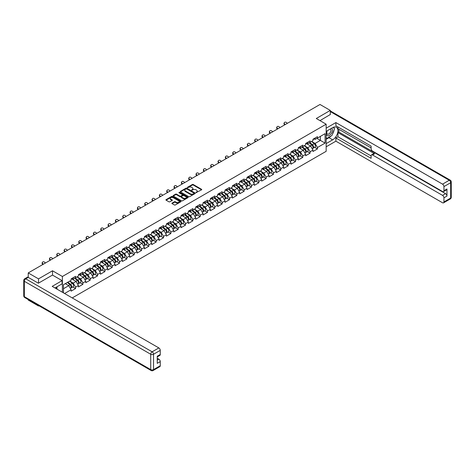 <?xml version="1.0" encoding="UTF-8"?>
<svg xmlns="http://www.w3.org/2000/svg" width="475" height="475" viewBox="0 0 475 475"><rect width="100%" height="100%" fill="white"/><g stroke="black" fill="none" stroke-linecap="round" stroke-linejoin="round"><path stroke-width="0.71" d="M196.003 192.66L201.548 189.834A0.653 0.374 0 0 0 201.548 189.299L193.248 184.508A0.653 0.374 0 0 0 192.328 184.508L187.423 187.334L187.423 187.708L188.706 187.34A2.09 1.205 0 0 1 191.657 187.34L192.345 187.738A2.09 1.205 0 0 1 192.957 188.593A2.09 1.205 0 0 1 192.345 189.442L191.716 190.184L192.993 189.816A2.09 1.205 0 0 1 195.943 189.816L196.638 190.22A2.09 1.205 0 0 1 197.25 191.069A2.09 1.205 0 0 1 196.638 191.924L196.003 192.66L196.003 192.286M172.081 203.092A0.653 0.374 0 0 0 172.081 203.621L174.408 204.968A0.653 0.374 0 0 0 175.328 204.968L180.773 201.828A0.653 0.374 0 0 0 180.773 201.293L172.473 196.502A0.653 0.374 0 0 0 171.546 196.502L166.107 199.643A0.653 0.374 0 0 0 166.107 200.177L168.922 201.798A0.653 0.374 0 0 0 169.842 201.798L172.17 200.456A0.653 0.374 0 0 0 172.17 199.922L170.774 199.114A1.746 1.009 0 0 1 170.264 198.402A1.746 1.009 0 0 1 171.344 197.475A1.746 1.009 0 0 1 173.244 197.695L178.707 200.848A1.746 1.009 0 0 1 179.217 201.56A1.746 1.009 0 0 1 178.143 202.493A1.746 1.009 0 0 1 176.243 202.273L175.328 201.744A0.653 0.374 0 0 0 174.408 201.744L172.081 203.092L172.081 203.621M52.523 270.786L38.522 278.873L28.233 272.929L320.002 104.476L330.291 110.42L316.291 118.501L326.159 124.201L62.391 276.486L52.523 270.786L52.523 275.102M188.753 196.686A0.653 0.374 0 0 0 189.673 196.686L195.112 193.545A0.653 0.374 0 0 0 195.112 193.01L186.812 188.219A0.653 0.374 0 0 0 185.891 188.219L180.453 191.36A0.653 0.374 0 0 0 180.453 191.894L188.753 196.686M179.039 192.761L179.502 192.82L179.502 192.28L187.946 197.155A0.653 0.374 0 0 1 187.946 197.683L182.501 200.83A0.653 0.374 0 0 1 181.581 200.83L173.28 196.033L175.607 194.703L175.607 194.156L173.28 195.504A0.653 0.374 0 0 0 173.28 196.033L173.28 195.504M175.607 194.703A0.653 0.374 0 0 1 176.528 194.703L176.528 194.156A0.653 0.374 0 0 0 175.607 194.156M176.528 194.156L179.894 196.104A0.653 0.374 0 0 0 180.821 196.104L182.364 195.207A0.653 0.374 0 0 0 182.364 194.679L178.861 192.654L179.502 192.28M62.391 292.244L62.391 276.486M72.236 297.926L326.159 151.323L326.159 124.201M72.782 286.959L75.573 288.568L75.573 287.161L73.221 283.088L69.742 281.081M75.573 288.568L71.108 291.145L71.108 289.738L64.576 293.508M63.472 292.867L63.472 284.703L71.108 280.298L71.108 278.884L75.573 276.308L75.573 277.721L78.434 276.064L78.434 274.651L82.899 272.074L82.899 273.487L85.767 271.831L85.767 270.423L90.226 267.847L90.226 269.254L93.094 267.603L93.094 266.19L97.559 263.613L97.559 265.026L100.427 263.37L100.427 261.957L104.886 259.38L104.886 260.793L107.754 259.136L107.754 257.729A2.191 1.265 60 0 1 107.754 257.8M108.959 257.391L109.867 257.919L112.219 256.559L112.219 255.152L107.754 257.729M112.219 256.559L115.081 254.909L115.081 253.496L119.546 250.919L119.546 252.332L122.413 250.675L122.413 249.262L126.878 246.685L126.878 248.098L129.74 246.442L129.74 245.035L134.205 242.458L134.205 243.865L137.073 242.208L137.073 240.801L141.538 238.224L141.538 239.632L144.4 237.981L144.4 236.568L148.865 233.991L148.865 235.404L151.733 233.748L151.733 232.334L156.192 229.757L156.192 231.171L159.06 229.514L159.06 228.107L163.525 225.53L163.525 226.937L166.393 225.287L166.393 223.873L170.852 221.297L170.852 222.71L173.719 221.053L173.719 219.64A2.191 1.265 60 0 1 173.719 219.717M174.925 219.308L175.833 219.83L178.184 218.476L178.184 217.063L173.719 219.64M178.184 218.476L181.046 216.82L181.046 215.412L185.511 212.836L185.511 214.243L188.379 212.592L188.379 211.179L192.844 208.602L192.844 210.015L195.706 208.359L195.706 206.946L200.171 204.369L200.171 205.782L203.039 204.125L203.039 202.718L207.498 200.141L207.498 201.548L210.366 199.892L210.366 198.485L214.831 195.908L214.831 197.315L217.698 195.664L217.698 194.251L222.158 191.674L222.158 193.088L225.025 191.431L225.025 190.024L229.49 187.447L229.49 188.854L232.358 187.197L232.358 185.79L236.817 183.213L236.817 184.621L239.685 182.97L239.685 181.557L244.15 178.98L244.15 180.393L247.012 178.737L247.012 177.323L251.477 174.747L251.477 176.16L254.345 174.503L254.345 173.096L258.81 170.519L258.81 171.926L261.672 170.276L261.672 168.862L266.137 166.286L266.137 167.699L269.004 166.042L269.004 164.629L273.463 162.052L273.463 163.465L276.331 161.809L276.331 160.402L280.796 157.825L280.796 159.232L283.664 157.581L283.664 156.168L288.123 153.591L288.123 154.998L290.991 153.348L290.991 151.935L295.456 149.358L295.456 150.771L298.318 149.114L298.318 147.707L302.783 145.13L302.783 146.537L305.651 144.881L305.651 143.474L310.116 140.897L310.116 142.304L312.978 140.653L312.978 139.24L317.442 136.663L317.442 138.077L325.078 133.665L325.078 143.106L317.442 147.517L315.091 143.444L311.618 141.437M314.658 147.315L317.442 148.924L317.442 147.517M317.442 148.924L312.978 151.501L312.978 150.094L310.116 151.745L307.764 147.678L304.285 145.671M307.325 151.549L310.116 153.158L310.116 151.745M310.116 153.158L305.651 155.735L305.651 154.322L302.783 155.978L300.438 151.911L296.958 149.904M299.998 155.776L302.783 157.391L302.783 155.978M302.783 157.391L298.318 159.968L298.318 158.555L295.456 160.212L293.105 156.138L289.631 154.132M292.665 160.01L295.456 161.619L295.456 160.212M295.456 161.619L290.991 164.196L290.991 162.788L288.123 164.439L285.778 160.372L282.298 158.365M285.338 164.243L288.123 165.852L288.123 164.439M288.123 165.852L283.664 168.429L283.664 167.016L280.796 168.672L278.445 164.605L274.972 162.598M278.006 168.477L280.796 170.086L280.796 168.672M280.796 170.086L276.331 172.662L276.331 171.249L273.463 172.906L271.118 168.833L267.639 166.826M270.679 172.704L273.463 174.313L273.463 172.906M273.463 174.313L269.004 176.89L269.004 175.483L266.137 177.133L263.785 173.066L260.312 171.059M263.352 176.938L266.137 178.547L266.137 177.133M266.137 178.547L261.672 181.123L261.672 179.71L258.81 181.367L256.458 177.3L252.979 175.293M256.019 181.171L258.81 182.78L258.81 181.367M258.81 182.78L254.345 185.357L254.345 183.944L251.477 185.6L249.126 181.533L245.652 179.52M248.692 185.398L251.477 187.007L251.477 185.6M251.477 187.007L247.012 189.584L247.012 188.177L244.15 189.834L241.799 185.761L238.319 183.754M241.359 189.632L244.15 191.241L244.15 189.834M244.15 191.241L239.685 193.818L239.685 192.411L236.817 194.061L234.472 189.994L230.993 187.987M234.033 193.865L236.817 195.474L236.817 194.061M236.817 195.474L232.358 198.051L232.358 196.638L229.49 198.295L227.139 194.227L223.666 192.221M226.7 198.093L229.49 199.708L229.49 198.295M229.49 199.708L225.025 202.285L225.025 200.872L222.158 202.528L219.812 198.455L216.333 196.448M219.373 202.326L222.158 203.935L222.158 202.528M222.158 203.935L217.698 206.512L217.698 205.105L214.831 206.756L212.479 202.688L209.006 200.682M212.04 206.56L214.831 208.169L214.831 206.756M214.831 208.169L210.366 210.746L210.366 209.333L207.498 210.989L205.152 206.922L201.673 204.915M204.713 210.793L207.498 212.402L207.498 210.989M207.498 212.402L203.039 214.979L203.039 213.566L200.171 215.223L197.82 211.149L194.346 209.143M197.386 215.021L200.171 216.63L200.171 215.223M200.171 216.63L195.706 219.207L195.706 217.799L192.844 219.45L190.493 215.383L187.013 213.376M190.053 219.254L192.844 220.863L192.844 219.45M192.844 220.863L188.379 223.44L188.379 222.027L185.511 223.683L183.166 219.616L179.687 217.609M182.727 223.487L185.511 225.097L185.511 223.683M185.511 225.097L181.046 227.673L181.046 226.26L178.184 227.917L175.833 223.85L172.354 221.837M175.394 227.715L178.184 229.324L178.184 227.917M178.184 229.324L173.719 231.901L173.719 230.494L170.852 232.15L168.506 228.077L165.027 226.07M168.067 231.948L170.852 233.558L170.852 232.15M170.852 233.558L166.393 236.134L166.393 234.727L163.525 236.378L161.173 232.311L157.7 230.304M160.734 236.182L163.525 237.791L163.525 236.378M163.525 237.791L159.06 240.368L159.06 238.955L156.192 240.611L153.847 236.544L150.367 234.537M153.407 240.409L156.192 242.024L156.192 240.611M156.192 242.024L151.733 244.601L151.733 243.188L148.865 244.845L146.514 240.772L143.04 238.765M146.074 244.643L148.865 246.252L148.865 244.845M148.865 246.252L144.4 248.829L144.4 247.422L141.538 249.072L139.187 245.005L135.708 242.998M138.748 248.876L141.538 250.485L141.538 249.072M141.538 250.485L137.073 253.062L137.073 251.649L134.205 253.306L131.854 249.238L128.381 247.232M131.421 253.11L134.205 254.719L134.205 253.306M134.205 254.719L129.74 257.296L129.74 255.882L126.878 257.539L124.527 253.466L121.048 251.459M124.088 257.337L126.878 258.946L126.878 257.539M126.878 258.946L122.413 261.523L122.413 260.116L119.546 261.767L117.2 257.699L113.721 255.692M116.761 261.571L119.546 263.18L119.546 261.767M119.546 263.18L115.081 265.757L115.081 264.343L112.219 266L109.867 261.933L106.394 259.926M109.428 265.804L112.219 267.413L112.219 266M112.219 267.413L107.754 269.99L107.754 268.577L104.886 270.233L102.541 266.166L99.061 264.153M102.101 270.032L104.886 271.641L104.886 270.233M104.886 271.641L100.427 274.217L100.427 272.81L97.559 274.467L95.208 270.394L91.734 268.387M94.768 274.265L97.559 275.874L97.559 274.467M97.559 275.874L93.094 278.451L93.094 277.044L90.226 278.694L87.881 274.627L84.402 272.62M87.442 278.498L90.226 280.108L90.226 278.694M90.226 280.108L85.767 282.684L85.767 281.271L82.899 282.928L80.548 278.861L77.075 276.854M80.115 282.726L82.899 284.335L82.899 282.928M82.899 284.335L78.434 286.918L78.434 285.505L75.573 287.161M72.313 278.552L73.221 279.074L75.573 277.721M73.221 283.088L76.089 281.438L71.701 278.902M78.434 285.505L76.089 281.438M79.64 274.318L80.548 274.841L82.899 273.487M80.548 278.861L83.416 277.204L79.028 274.675M85.767 281.271L83.416 277.204M86.972 270.085L87.881 270.613L90.226 269.254M87.881 274.627L90.743 272.971L86.361 270.441M93.094 277.044L90.743 272.971M94.299 265.858L95.208 266.38L97.559 265.026M95.208 270.394L98.076 268.743L93.688 266.208M100.427 272.81L98.076 268.743M101.632 261.624L102.541 262.147L104.886 260.793M102.541 266.166L105.403 264.51L101.021 261.974M107.754 268.577L105.403 264.51M109.867 261.933L112.735 260.276L108.347 257.747M115.081 264.343L112.735 260.276M116.292 253.163L117.2 253.686L119.546 252.332M117.2 257.699L120.062 256.043L115.68 253.513M122.413 260.116L120.062 256.043M123.619 248.93L124.527 249.452L126.878 248.098M124.527 253.466L127.395 251.815L123.007 249.28M129.74 255.882L127.395 251.815M130.946 244.696L131.854 245.225L134.205 243.865M131.854 249.238L134.722 247.582L130.34 245.053M137.073 251.649L134.722 247.582M138.278 240.469L139.187 240.991L141.538 239.632M139.187 245.005L142.055 243.348L137.667 240.819M144.4 247.422L142.055 243.348M145.605 236.235L146.514 236.758L148.865 235.404M146.514 240.772L149.382 239.121L144.994 236.586M151.733 243.188L149.382 239.121M152.938 232.002L153.847 232.524L156.192 231.171M153.847 236.544L156.708 234.888L152.327 232.358M159.06 238.955L156.708 234.888M160.265 227.768L161.173 228.297L163.525 226.937M161.173 232.311L164.041 230.654L159.653 228.125M166.393 234.727L164.041 230.654M167.598 223.541L168.506 224.063L170.852 222.71M168.506 228.077L171.368 226.427L166.986 223.891M173.719 230.494L171.368 226.427M175.833 223.85L178.701 222.193L174.313 219.658M181.046 226.26L178.701 222.193M182.257 215.074L183.166 215.602L185.511 214.243M183.166 219.616L186.028 217.96L181.646 215.43M188.379 222.027L186.028 217.96M189.584 210.847L190.493 211.369L192.844 210.015M190.493 215.383L193.361 213.726L188.973 211.197M195.706 217.799L193.361 213.726M196.911 206.613L197.82 207.136L200.171 205.782M197.82 211.149L200.688 209.499L196.306 206.963M203.039 213.566L200.688 209.499M204.244 202.38L205.152 202.908L207.498 201.548M205.152 206.922L208.02 205.265L203.632 202.736M210.366 209.333L208.02 205.265M211.571 198.152L212.479 198.675L214.831 197.315M212.479 202.688L215.347 201.032L210.959 198.502M217.698 205.105L215.347 201.032M218.904 193.919L219.812 194.441L222.158 193.088M219.812 198.455L222.674 196.804L218.292 194.269M225.025 200.872L222.674 196.804M226.231 189.685L227.139 190.214L229.49 188.854M227.139 194.227L230.007 192.571L225.619 190.042M232.358 196.638L230.007 192.571M233.563 185.452L234.472 185.98L236.817 184.621M234.472 189.994L237.334 188.338L232.952 185.808M239.685 192.411L237.334 188.338M240.89 181.224L241.799 181.747L244.15 180.393M241.799 185.761L244.667 184.11L240.279 181.575M247.012 188.177L244.667 184.11M248.223 176.991L249.126 177.513L251.477 176.16M249.126 181.533L251.993 179.877L247.612 177.341M254.345 183.944L251.993 179.877M255.55 172.757L256.458 173.286L258.81 171.926M256.458 177.3L259.326 175.643L254.938 173.114M261.672 179.71L259.326 175.643M262.877 168.53L263.785 169.053L266.137 167.699M263.785 173.066L266.653 171.41L262.271 168.88M269.004 175.483L266.653 171.41M270.21 164.297L271.118 164.819L273.463 163.465M271.118 168.833L273.986 167.182L269.598 164.647M276.331 171.249L273.986 167.182M277.537 160.063L278.445 160.592L280.796 159.232M278.445 164.605L281.313 162.949L276.925 160.419M283.664 167.016L281.313 162.949M284.869 155.836L285.778 156.358L288.123 154.998M285.778 160.372L288.64 158.715L284.258 156.186M290.991 162.788L288.64 158.715M292.196 151.602L293.105 152.125L295.456 150.771M293.105 156.138L295.973 154.488L291.585 151.952M298.318 158.555L295.973 154.488M299.529 147.369L300.438 147.897L302.783 146.537M300.438 151.911L303.299 150.254L298.918 147.725M305.651 154.322L303.299 150.254M306.856 143.141L307.764 143.664L310.116 142.304M307.764 147.678L310.632 146.021L306.244 143.492M312.978 150.094L310.632 146.021M314.183 138.908L315.091 139.43L317.442 138.077M315.091 143.444L320.382 140.392L320.382 136.378L325.078 133.665M316.902 138.385L325.078 143.106M330.291 114.677L330.291 110.42M38.522 305.508L38.522 306.001L28.233 300.058L28.233 299.565M38.522 278.873L38.522 283.13M28.233 272.929L28.233 277.353M38.522 306.001L38.95 305.752M63.472 288.717L68.756 285.665L65.283 283.658M71.108 289.738L68.756 285.665M196.187 192.725L196.638 192.464A2.09 1.205 0 0 0 197.25 191.609L197.25 191.069M192.957 188.593L192.957 189.133A2.09 1.205 0 0 1 192.345 189.988L191.894 190.249M201.548 189.299L201.548 189.834L193.248 185.048A0.653 0.374 0 0 0 192.328 185.048L187.607 187.773M195.106 193.551L186.812 188.765A0.653 0.374 0 0 0 185.891 188.765L180.458 191.9M193.96 193.467L193.96 193.093L186.675 188.884L185.363 189.27A2.09 1.205 0 0 0 184.751 190.125A2.09 1.205 0 0 0 185.363 190.974L190.344 193.853A2.09 1.205 0 0 0 193.295 193.853L193.96 193.467L193.96 194.008L193.96 193.634M184.751 190.125L184.751 190.665A2.09 1.205 0 0 0 185.363 191.52L185.363 190.974M193.96 194.008L193.295 194.394A2.09 1.205 0 0 1 190.344 194.394L185.363 191.52M176.528 194.703L179.894 196.644A0.653 0.374 0 0 0 180.821 196.644L182.364 195.753A0.653 0.374 0 0 0 182.554 195.486L182.554 194.946M179.502 192.82L187.934 197.689M183.392 198.117A1.746 1.009 0 0 0 185.292 198.336A1.746 1.009 0 0 0 186.366 197.404A1.746 1.009 0 0 0 185.856 196.692L183.932 195.581A0.653 0.374 0 0 0 183.012 195.581L181.462 196.472A0.653 0.374 0 0 0 181.462 197.006L183.392 198.117L183.392 198.663A1.746 1.009 0 0 0 185.292 198.877A1.746 1.009 0 0 0 186.366 197.95L186.366 197.404M181.272 196.739L181.272 197.285A0.653 0.374 0 0 0 181.462 197.547L181.462 197.006M183.392 198.663L181.462 197.547M179.217 201.56L179.217 202.101A1.746 1.009 0 0 1 178.143 203.033A1.746 1.009 0 0 1 176.243 202.813L175.328 202.291A0.653 0.374 0 0 0 174.408 202.291L172.087 203.627M170.264 198.402L170.264 198.948A1.746 1.009 0 0 0 170.774 199.66L170.774 199.114M172.17 199.922L172.17 200.456L170.774 199.66M180.761 201.833L172.473 197.042A0.653 0.374 0 0 0 171.546 197.042L166.113 200.183L166.107 199.643M312.419 145.481L312.093 145.291M312.841 148.277A2.191 1.265 -120 0 0 313.162 148.182A2.191 1.265 -120 0 0 313.553 146.644A2.191 1.265 -120 0 0 312.413 144.738L309.765 142.506M313.162 148.182L314.967 147.137A2.191 1.265 -120 0 0 315.364 145.605A2.191 1.265 -120 0 0 314.218 143.693L311.576 141.461M309.261 142.803L312.277 145.344A1.33 0.766 60 0 1 312.989 146.983M312.194 148.734L312.598 148.503A2.191 1.265 -120 0 0 312.989 146.971A2.191 1.265 -120 0 0 311.849 145.065L309.201 142.833M308.441 144.756L306.654 143.254M284.703 124.86L284.341 124.456A1.496 1.146 -152.4 0 1 284.074 123.15L284.329 122.663A1.496 1.146 27.6 0 0 284.596 123.963L285.16 124.593M287.274 123.375L286.71 122.746A1.496 1.146 27.6 0 0 284.329 122.663M313.565 138.902A2.191 1.265 60 0 1 313.162 139.502A2.191 1.265 60 0 1 312.978 139.573M315.376 137.857A2.191 1.265 60 0 1 314.967 138.457L313.162 139.502M327.133 130.827A4.317 2.494 120 0 0 327.026 135.464A4.317 2.494 120 0 0 330.927 134.051A4.317 2.494 120 0 0 331.669 128.208M327.376 130.684A2.957 1.71 120 0 0 327.364 134.116A2.957 1.71 120 0 0 329.887 133.042A2.957 1.71 120 0 0 330.321 128.992A2.957 1.71 120 0 0 330.315 128.992M333.319 127.306L334.471 128.951L331.936 135.482L326.865 138.415L326.159 137.412M326.159 138.005L326.865 138.415M56.086 287.31L57.172 289.233M326.159 131.391L332.642 127.644A7.475 4.317 120 0 1 336.377 127.276A7.475 4.317 120 0 1 337.523 133.267A7.475 4.317 120 0 1 332.642 139.852L326.159 143.593M326.159 146.799L335.884 141.182L335.884 137.982L371.123 158.323L371.123 155.776A1.995 1.152 -120 0 1 371.533 154.862A1.995 1.152 -120 0 1 372.531 154.963L442.54 195.379L445.544 193.64A1.995 1.152 60 0 1 446.957 196.086L446.957 188.979A1.995 1.152 60 0 1 446.542 189.887L443.537 191.627A1.995 1.152 -120 0 0 443.947 190.713L443.947 186.592A1.995 1.152 -120 0 0 442.54 184.146L449.255 180.268L330.291 111.583M338.889 129.301L338.889 132.068L337.951 132.608L337.951 136.788L335.884 137.982M337.951 126.968L337.951 128.755L371.123 147.909M443.537 191.627A1.995 1.152 -120 0 1 442.54 191.526L372.531 151.109A1.995 1.152 -120 0 1 371.123 148.669L371.123 146.116L335.884 125.774L335.884 122.574L442.54 184.146M326.159 128.185L335.884 122.574M335.884 141.182L442.54 202.76A1.995 1.152 -120 0 0 443.537 202.855A1.995 1.152 -120 0 0 443.947 201.94L443.947 197.82A1.995 1.152 -120 0 0 442.54 195.379M330.291 114.517L319.978 120.632M337.951 132.608L374.597 153.769L372.531 154.963M338.889 132.068L445.544 193.64M337.951 136.788L371.123 155.937M371.533 154.862L373.605 153.668A1.995 1.152 60 0 1 374.597 153.769M326.159 139.312L328.932 137.708A7.475 4.317 120 0 0 331.004 136.022M332.488 134.069A7.475 4.317 120 0 0 334.097 129.918M334.216 128.583A7.475 4.317 120 0 0 334.032 127.057M326.159 138.439L326.533 138.225M28.28 277.382L25.745 278.843A1.995 1.152 -120 0 0 24.747 278.748L27.283 277.281A1.995 1.152 60 0 1 28.28 277.382L38.38 283.213L52.476 275.072L62.106 280.636L62.106 283.836L55.438 287.69A7.475 4.317 120 0 0 54.987 287.969M62.106 280.636L52.197 286.36L158.846 347.932A1.995 1.152 60 0 1 160.259 350.378L160.259 354.498A1.995 1.152 60 0 1 159.843 355.413L157.249 356.909M56.988 288.592L56.988 286.793M157.249 360.086L158.846 359.165A1.995 1.152 60 0 1 160.259 361.606L160.259 365.732A1.995 1.152 60 0 1 159.843 366.641L153.128 370.524A1.995 1.152 -120 0 0 153.538 369.609L160.259 365.732M160.259 354.498L157.249 356.232L157.249 363.339L160.259 361.606M158.846 359.165L157.249 358.245M305.093 149.714L304.76 149.524M305.514 152.511A2.191 1.265 -120 0 0 305.829 152.41A2.191 1.265 -120 0 0 306.227 150.878A2.191 1.265 -120 0 0 305.081 148.966L302.438 146.739M305.829 152.41L307.64 151.365A2.191 1.265 -120 0 0 308.032 149.833A2.191 1.265 -120 0 0 306.892 147.927L304.249 145.694M301.928 147.03L304.944 149.577A1.33 0.766 60 0 1 305.662 151.216M304.867 152.968L305.265 152.736A2.191 1.265 -120 0 0 305.662 151.204A2.191 1.265 -120 0 0 304.517 149.292L301.874 147.066M301.114 148.99L299.327 147.488M297.76 153.947L297.433 153.757M298.181 156.744A2.191 1.265 -120 0 0 298.502 156.643A2.191 1.265 -120 0 0 298.894 155.111A2.191 1.265 -120 0 0 297.754 153.199L295.112 150.967M298.502 156.643L300.307 155.598A2.191 1.265 -120 0 0 300.705 154.066A2.191 1.265 -120 0 0 299.565 152.154L296.917 149.928M294.601 151.264L297.617 153.811A1.33 0.766 60 0 1 298.336 155.444M297.54 157.201L297.938 156.97A2.191 1.265 -120 0 0 298.33 155.438A2.191 1.265 -120 0 0 297.19 153.526L294.548 151.293M293.782 153.223L292 151.715M290.433 158.175L290.106 157.991M290.854 160.972A2.191 1.265 -120 0 0 291.169 160.877A2.191 1.265 -120 0 0 291.567 159.345A2.191 1.265 -120 0 0 290.421 157.433L287.779 155.2M291.169 160.877L292.98 159.832A2.191 1.265 -120 0 0 293.372 158.3A2.191 1.265 -120 0 0 292.232 156.388L289.59 154.155M287.268 155.497L290.284 158.038A1.33 0.766 60 0 1 291.003 159.677M290.207 161.429L290.605 161.197A2.191 1.265 -120 0 0 291.003 159.665A2.191 1.265 -120 0 0 289.857 157.759L287.215 155.527M286.455 157.457L284.668 155.948M283.1 162.408L282.773 162.218M283.522 165.205A2.191 1.265 -120 0 0 283.842 165.104A2.191 1.265 -120 0 0 284.234 163.572A2.191 1.265 -120 0 0 283.094 161.666L280.452 159.434M283.842 165.104L285.653 164.059A2.191 1.265 -120 0 0 286.045 162.527A2.191 1.265 -120 0 0 284.905 160.621L282.257 158.389M279.941 159.725L282.957 162.272A1.33 0.766 60 0 1 283.676 163.911M282.88 165.662L283.278 165.431A2.191 1.265 -120 0 0 283.67 163.899A2.191 1.265 -120 0 0 282.53 161.987L279.888 159.76M279.122 161.684L277.341 160.182M275.773 166.642L275.447 166.452M276.195 169.438A2.191 1.265 -120 0 0 276.515 169.338A2.191 1.265 -120 0 0 276.907 167.806A2.191 1.265 -120 0 0 275.767 165.894L273.119 163.667M276.515 169.338L278.32 168.292A2.191 1.265 -120 0 0 278.718 166.761A2.191 1.265 -120 0 0 277.572 164.849L274.93 162.622M272.608 163.958L275.625 166.505A1.33 0.766 60 0 1 276.343 168.138M275.548 169.896L275.951 169.664A2.191 1.265 -120 0 0 276.343 168.132A2.191 1.265 -120 0 0 275.203 166.22L272.555 163.988M271.795 165.917L270.008 164.409M277.37 129.093L277.008 128.689A1.496 1.146 -152.4 0 1 276.741 127.383L276.996 126.89A1.496 1.146 27.6 0 0 277.263 128.197L277.833 128.826M279.947 127.609L279.383 126.973A1.496 1.146 27.6 0 0 276.996 126.89M306.238 143.135A2.191 1.265 60 0 1 305.829 143.729A2.191 1.265 60 0 1 305.651 143.806M308.049 142.09A2.191 1.265 60 0 1 307.64 142.684L305.829 143.729M270.043 133.327L269.681 132.917A1.496 1.146 -152.4 0 1 269.414 131.617L269.669 131.124A1.496 1.146 27.6 0 0 269.937 132.43L270.501 133.059M272.62 131.836L272.05 131.207A1.496 1.146 27.6 0 0 269.669 131.124M298.912 147.363A2.191 1.265 60 0 1 298.502 147.963A2.191 1.265 60 0 1 298.318 148.034M300.717 146.318A2.191 1.265 60 0 1 300.307 146.917L298.502 147.963M262.717 137.554L262.348 137.15A1.496 1.146 -152.4 0 1 262.081 135.85L262.342 135.357A1.496 1.146 27.6 0 0 262.61 136.657L263.174 137.287M265.288 136.07L264.723 135.44A1.496 1.146 27.6 0 0 262.342 135.357M291.579 151.596A2.191 1.265 60 0 1 291.169 152.196A2.191 1.265 60 0 1 290.991 152.267M293.39 150.551A2.191 1.265 60 0 1 292.98 151.151L291.169 152.196M255.384 141.787L255.022 141.384A1.496 1.146 -152.4 0 1 254.754 140.077L255.01 139.585A1.496 1.146 27.6 0 0 255.277 140.891L255.847 141.52M257.961 140.303L257.391 139.668A1.496 1.146 27.6 0 0 255.01 139.585M284.252 155.83A2.191 1.265 60 0 1 283.842 156.423A2.191 1.265 60 0 1 283.664 156.501M286.057 154.785A2.191 1.265 60 0 1 285.653 155.378L283.842 156.423M248.057 146.021L247.689 145.611A1.496 1.146 -152.4 0 1 247.422 144.311L247.683 143.818A1.496 1.146 27.6 0 0 247.95 145.124L248.514 145.754M250.628 144.531L250.064 143.901A1.496 1.146 27.6 0 0 247.683 143.818M276.919 160.057A2.191 1.265 60 0 1 276.515 160.657A2.191 1.265 60 0 1 276.331 160.734M278.73 159.018A2.191 1.265 60 0 1 278.32 159.612L276.515 160.657M268.446 170.875L268.114 170.685M268.862 173.666A2.191 1.265 -120 0 0 269.183 173.571A2.191 1.265 -120 0 0 269.574 172.039A2.191 1.265 -120 0 0 268.434 170.127L265.792 167.895M269.183 173.571L270.993 172.526A2.191 1.265 -120 0 0 271.385 170.994A2.191 1.265 -120 0 0 270.245 169.082L267.597 166.85M265.282 168.192L268.298 170.733A1.33 0.766 60 0 1 269.016 172.372M268.221 174.123L268.618 173.898A2.191 1.265 -120 0 0 269.01 172.366A2.191 1.265 -120 0 0 267.87 170.454L265.228 168.221M264.462 170.151L262.681 168.643M240.724 150.248L240.362 149.845A1.496 1.146 -152.4 0 1 240.095 148.544L240.35 148.052A1.496 1.146 27.6 0 0 240.617 149.352L241.187 149.987M243.301 148.764L242.731 148.135A1.496 1.146 27.6 0 0 240.35 148.052M269.592 164.291A2.191 1.265 60 0 1 269.183 164.89A2.191 1.265 60 0 1 269.004 164.962M271.397 163.246A2.191 1.265 60 0 1 270.993 163.845L269.183 164.89M261.113 175.103L260.787 174.913M261.535 177.899A2.191 1.265 -120 0 0 261.856 177.798A2.191 1.265 -120 0 0 262.248 176.267A2.191 1.265 -120 0 0 261.108 174.361L258.459 172.128M261.856 177.798L263.661 176.759A2.191 1.265 -120 0 0 264.058 175.222A2.191 1.265 -120 0 0 262.913 173.316L260.27 171.083M257.955 172.419L260.971 174.966A1.33 0.766 60 0 1 261.683 176.605M260.888 178.357L261.292 178.125A2.191 1.265 -120 0 0 261.683 176.593A2.191 1.265 -120 0 0 260.543 174.681L257.895 172.455M257.135 174.378L255.348 172.876M233.397 154.482L233.035 154.078A1.496 1.146 -152.4 0 1 232.762 152.772L233.023 152.285A1.496 1.146 27.6 0 0 233.29 153.585L233.854 154.215M235.968 152.998L235.404 152.368A1.496 1.146 27.6 0 0 233.023 152.285M262.259 168.524A2.191 1.265 60 0 1 261.856 169.118A2.191 1.265 60 0 1 261.672 169.195M264.07 167.479A2.191 1.265 60 0 1 263.661 168.079L261.856 169.118M253.787 179.336L253.454 179.146M254.202 182.133A2.191 1.265 -120 0 0 254.523 182.032A2.191 1.265 -120 0 0 254.921 180.5A2.191 1.265 -120 0 0 253.775 178.588L251.132 176.362M254.523 182.032L256.334 180.987A2.191 1.265 -120 0 0 256.726 179.455A2.191 1.265 -120 0 0 255.586 177.543L252.943 175.317M250.622 176.652L253.638 179.2A1.33 0.766 60 0 1 254.357 180.838M253.561 182.59L253.959 182.358A2.191 1.265 -120 0 0 254.357 180.827A2.191 1.265 -120 0 0 253.211 178.915L250.568 176.682M249.803 178.612L248.021 177.104M226.064 158.715L225.702 158.312A1.496 1.146 -152.4 0 1 225.435 157.005L225.69 156.513A1.496 1.146 27.6 0 0 225.958 157.819L226.527 158.448M228.641 157.225L228.071 156.596A1.496 1.146 27.6 0 0 225.69 156.513M254.933 172.757A2.191 1.265 60 0 1 254.523 173.351A2.191 1.265 60 0 1 254.345 173.428M256.743 171.713A2.191 1.265 60 0 1 256.334 172.306L254.523 173.351M246.454 183.57L246.127 183.38M246.875 186.36A2.191 1.265 -120 0 0 247.196 186.265A2.191 1.265 -120 0 0 247.588 184.733A2.191 1.265 -120 0 0 246.448 182.822L243.8 180.589M247.196 186.265L249.001 185.22A2.191 1.265 -120 0 0 249.399 183.688A2.191 1.265 -120 0 0 248.253 181.777L245.611 179.544M243.295 180.886L246.311 183.427A1.33 0.766 60 0 1 247.024 185.066M246.234 186.817L246.632 186.592A2.191 1.265 -120 0 0 247.024 185.06A2.191 1.265 -120 0 0 245.884 183.148L243.236 180.916M242.476 182.845L240.694 181.337M218.737 162.943L218.375 162.539A1.496 1.146 -152.4 0 1 218.108 161.239L218.363 160.746A1.496 1.146 27.6 0 0 218.631 162.052L219.195 162.682M221.308 161.458L220.744 160.829A1.496 1.146 27.6 0 0 218.363 160.746M247.6 176.985A2.191 1.265 60 0 1 247.196 177.585A2.191 1.265 60 0 1 247.012 177.656M249.411 175.94A2.191 1.265 60 0 1 249.001 176.54L247.196 177.585M239.127 187.797L238.794 187.607M239.548 190.594A2.191 1.265 -120 0 0 239.863 190.499A2.191 1.265 -120 0 0 240.261 188.961A2.191 1.265 -120 0 0 239.115 187.055L236.473 184.822M239.863 190.499L241.674 189.454A2.191 1.265 -120 0 0 242.066 187.922A2.191 1.265 -120 0 0 240.926 186.01L238.284 183.777M235.962 185.119L238.978 187.661A1.33 0.766 60 0 1 239.697 189.299M238.901 191.051L239.299 190.819A2.191 1.265 -120 0 0 239.697 189.287A2.191 1.265 -120 0 0 238.551 187.382L235.909 185.149M235.149 187.073L233.362 185.571M211.405 167.176L211.042 166.773A1.496 1.146 -152.4 0 1 210.775 165.466L211.031 164.979A1.496 1.146 27.6 0 0 211.304 166.28L211.868 166.909M213.982 165.692L213.417 165.062A1.496 1.146 27.6 0 0 211.031 164.979M240.273 181.218A2.191 1.265 60 0 1 239.863 181.818A2.191 1.265 60 0 1 239.685 181.889M242.084 180.173A2.191 1.265 60 0 1 241.674 180.773L239.863 181.818M231.794 192.031L231.467 191.841M232.216 194.827A2.191 1.265 -120 0 0 232.536 194.726A2.191 1.265 -120 0 0 232.928 193.194A2.191 1.265 -120 0 0 231.788 191.283L229.146 189.056M232.536 194.726L234.347 193.681A2.191 1.265 -120 0 0 234.739 192.149A2.191 1.265 -120 0 0 233.599 190.243L230.951 188.011M228.635 189.347L231.652 191.894A1.33 0.766 60 0 1 232.37 193.533M231.574 195.284L231.972 195.053A2.191 1.265 -120 0 0 232.364 193.521A2.191 1.265 -120 0 0 231.224 191.609L228.582 189.382M227.816 191.306L226.035 189.804M204.078 171.41L203.716 171.006A1.496 1.146 -152.4 0 1 203.448 169.7L203.704 169.207A1.496 1.146 27.6 0 0 203.971 170.513L204.535 171.143M206.655 169.919L206.085 169.29A1.496 1.146 27.6 0 0 203.704 169.207M232.946 185.452A2.191 1.265 60 0 1 232.536 186.046A2.191 1.265 60 0 1 232.358 186.123M234.751 184.407A2.191 1.265 60 0 1 234.347 185.001L232.536 186.046M224.467 196.264L224.141 196.074M224.889 199.061A2.191 1.265 -120 0 0 225.203 198.96A2.191 1.265 -120 0 0 225.601 197.428A2.191 1.265 -120 0 0 224.455 195.516L221.813 193.283M225.203 198.96L227.014 197.915A2.191 1.265 -120 0 0 227.406 196.383A2.191 1.265 -120 0 0 226.266 194.471L223.624 192.244M221.303 193.58L224.319 196.127A1.33 0.766 60 0 1 225.037 197.76M224.242 199.518L224.639 199.286A2.191 1.265 -120 0 0 225.037 197.754A2.191 1.265 -120 0 0 223.897 195.842L221.249 193.61M220.489 195.54L218.702 194.032M196.751 175.637L196.383 175.233A1.496 1.146 -152.4 0 1 196.116 173.933L196.377 173.44A1.496 1.146 27.6 0 0 196.644 174.747L197.208 175.376M199.322 174.153L198.758 173.523A1.496 1.146 27.6 0 0 196.377 173.44M225.613 189.679A2.191 1.265 60 0 1 225.203 190.279A2.191 1.265 60 0 1 225.025 190.35M227.424 188.634A2.191 1.265 60 0 1 227.014 189.234L225.203 190.279M217.134 200.492L216.808 200.308M217.556 203.288A2.191 1.265 -120 0 0 217.877 203.193A2.191 1.265 -120 0 0 218.268 201.661A2.191 1.265 -120 0 0 217.128 199.749L214.486 197.517M217.877 203.193L219.688 202.148A2.191 1.265 -120 0 0 220.079 200.616A2.191 1.265 -120 0 0 218.939 198.704L216.291 196.472M213.976 197.814L216.992 200.355A1.33 0.766 60 0 1 217.71 201.994M216.915 203.745L217.312 203.514A2.191 1.265 -120 0 0 217.704 201.982A2.191 1.265 -120 0 0 216.564 200.076L213.922 197.843M213.156 199.773L211.375 198.265M189.418 179.871L189.056 179.467A1.496 1.146 -152.4 0 1 188.789 178.167L189.044 177.674A1.496 1.146 27.6 0 0 189.311 178.974L189.881 179.603M191.995 178.386L191.425 177.757A1.496 1.146 27.6 0 0 189.044 177.674M218.286 193.913A2.191 1.265 60 0 1 217.877 194.513A2.191 1.265 60 0 1 217.698 194.584M220.091 192.868A2.191 1.265 60 0 1 219.688 193.467L217.877 194.513M209.808 204.725L209.481 204.535M210.229 207.522A2.191 1.265 -120 0 0 210.55 207.421A2.191 1.265 -120 0 0 210.942 205.889A2.191 1.265 -120 0 0 209.802 203.983L207.153 201.75M210.55 207.421L212.355 206.376A2.191 1.265 -120 0 0 212.752 204.844A2.191 1.265 -120 0 0 211.607 202.938L208.964 200.705M206.643 202.041L209.659 204.588A1.33 0.766 60 0 1 210.377 206.227M209.582 207.979L209.986 207.747A2.191 1.265 -120 0 0 210.377 206.215A2.191 1.265 -120 0 0 209.237 204.303L206.589 202.077M205.829 204.001L204.042 202.498M182.091 184.104L181.723 183.7A1.496 1.146 -152.4 0 1 181.456 182.394L181.717 181.901A1.496 1.146 27.6 0 0 181.984 183.208L182.548 183.837M184.662 182.62L184.098 181.984A1.496 1.146 27.6 0 0 181.717 181.901M210.953 198.146A2.191 1.265 60 0 1 210.55 198.74A2.191 1.265 60 0 1 210.366 198.817M212.764 197.101A2.191 1.265 60 0 1 212.355 197.695L210.55 198.74M202.481 208.958L202.148 208.768M202.896 211.755A2.191 1.265 -120 0 0 203.217 211.654A2.191 1.265 -120 0 0 203.609 210.122A2.191 1.265 -120 0 0 202.469 208.21L199.827 205.984M203.217 211.654L205.028 210.609A2.191 1.265 -120 0 0 205.42 209.077A2.191 1.265 -120 0 0 204.28 207.165L201.632 204.939M199.316 206.275L202.332 208.822A1.33 0.766 60 0 1 203.051 210.455M202.255 212.212L202.653 211.981A2.191 1.265 -120 0 0 203.045 210.449A2.191 1.265 -120 0 0 201.905 208.537L199.263 206.304M198.497 208.234L196.715 206.726M174.758 188.338L174.396 187.928A1.496 1.146 -152.4 0 1 174.129 186.627L174.384 186.135A1.496 1.146 27.6 0 0 174.652 187.441L175.222 188.07M177.335 186.847L176.765 186.218A1.496 1.146 27.6 0 0 174.384 186.135M203.627 202.374A2.191 1.265 60 0 1 203.217 202.973A2.191 1.265 60 0 1 203.039 203.051M205.432 201.335A2.191 1.265 60 0 1 205.028 201.928L203.217 202.973M195.148 213.192L194.821 213.002M195.569 215.982A2.191 1.265 -120 0 0 195.89 215.888A2.191 1.265 -120 0 0 196.282 214.356A2.191 1.265 -120 0 0 195.142 212.444L192.494 210.211M195.89 215.888L197.695 214.842A2.191 1.265 -120 0 0 198.093 213.311A2.191 1.265 -120 0 0 196.947 211.399L194.305 209.166M191.989 210.508L195.005 213.049A1.33 0.766 60 0 1 195.718 214.688M194.922 216.44L195.326 216.214A2.191 1.265 -120 0 0 195.718 214.676A2.191 1.265 -120 0 0 194.578 212.77L191.93 210.538M191.17 212.467L189.382 210.959M167.432 192.565L167.069 192.161A1.496 1.146 -152.4 0 1 166.802 190.861L167.058 190.368A1.496 1.146 27.6 0 0 167.325 191.668L167.889 192.304M170.002 191.081L169.438 190.451A1.496 1.146 27.6 0 0 167.058 190.368M196.294 206.607A2.191 1.265 60 0 1 195.89 207.207A2.191 1.265 60 0 1 195.706 207.278M198.105 205.562A2.191 1.265 60 0 1 197.695 206.162L195.89 207.207M187.821 217.419L187.488 217.229M188.243 220.216A2.191 1.265 -120 0 0 188.557 220.115A2.191 1.265 -120 0 0 188.955 218.583A2.191 1.265 -120 0 0 187.809 216.677L185.167 214.445M188.557 220.115L190.368 219.076A2.191 1.265 -120 0 0 190.76 217.538A2.191 1.265 -120 0 0 189.62 215.632L186.978 213.4M184.656 214.736L187.672 217.283A1.33 0.766 60 0 1 188.391 218.922M187.595 220.673L187.993 220.442A2.191 1.265 -120 0 0 188.391 218.91A2.191 1.265 -120 0 0 187.245 216.998L184.603 214.771M183.843 216.695L182.056 215.193M160.099 196.798L159.737 196.395A1.496 1.146 -152.4 0 1 159.469 195.088L159.725 194.602A1.496 1.146 27.6 0 0 159.992 195.902L160.562 196.531M162.676 195.314L162.112 194.685A1.496 1.146 27.6 0 0 159.725 194.602M188.967 210.841A2.191 1.265 60 0 1 188.557 211.434A2.191 1.265 60 0 1 188.379 211.512M190.778 209.796A2.191 1.265 60 0 1 190.368 210.395L188.557 211.434M180.488 221.653L180.162 221.463M180.91 224.449A2.191 1.265 -120 0 0 181.23 224.348A2.191 1.265 -120 0 0 181.622 222.817A2.191 1.265 -120 0 0 180.482 220.905L177.834 218.678M181.23 224.348L183.035 223.303A2.191 1.265 -120 0 0 183.433 221.772A2.191 1.265 -120 0 0 182.287 219.86L179.645 217.633M177.329 218.969L180.346 221.516A1.33 0.766 60 0 1 181.064 223.155M180.268 224.907L180.666 224.675A2.191 1.265 -120 0 0 181.058 223.143A2.191 1.265 -120 0 0 179.918 221.231L177.27 218.999M176.51 220.928L174.729 219.42M152.772 201.032L152.41 200.628A1.496 1.146 -152.4 0 1 152.143 199.322L152.398 198.829A1.496 1.146 27.6 0 0 152.665 200.135L153.229 200.765M155.343 199.542L154.779 198.912A1.496 1.146 27.6 0 0 152.398 198.829M181.64 215.074A2.191 1.265 60 0 1 181.23 215.668A2.191 1.265 60 0 1 181.046 215.745M183.445 214.029A2.191 1.265 60 0 1 183.035 214.623L181.23 215.668M173.161 225.886L172.829 225.696M173.583 228.677A2.191 1.265 -120 0 0 173.898 228.582A2.191 1.265 -120 0 0 174.295 227.05A2.191 1.265 -120 0 0 173.149 225.138L170.507 222.906M173.898 228.582L175.708 227.537A2.191 1.265 -120 0 0 176.1 226.005A2.191 1.265 -120 0 0 174.96 224.093L172.318 221.861M169.997 223.203L173.013 225.744A1.33 0.766 60 0 1 173.731 227.382M172.936 229.134L173.333 228.908A2.191 1.265 -120 0 0 173.731 227.377A2.191 1.265 -120 0 0 172.585 225.465L169.943 223.232M169.183 225.162L167.396 223.654M145.439 205.259L145.077 204.856A1.496 1.146 -152.4 0 1 144.81 203.555L145.065 203.062A1.496 1.146 27.6 0 0 145.338 204.363L145.902 204.998M148.016 203.775L147.452 203.146A1.496 1.146 27.6 0 0 145.065 203.062M174.307 219.302A2.191 1.265 60 0 1 173.898 219.901A2.191 1.265 60 0 1 173.719 219.973M176.118 218.257A2.191 1.265 60 0 1 175.708 218.856L173.898 219.901M165.828 230.114L165.502 229.924M166.25 232.91A2.191 1.265 -120 0 0 166.571 232.809A2.191 1.265 -120 0 0 166.963 231.277A2.191 1.265 -120 0 0 165.822 229.372L163.18 227.139M166.571 232.809L168.382 231.77A2.191 1.265 -120 0 0 168.773 230.238A2.191 1.265 -120 0 0 167.633 228.327L164.985 226.094M162.67 227.436L165.686 229.977A1.33 0.766 60 0 1 166.404 231.616M165.609 233.368L166.007 233.136A2.191 1.265 -120 0 0 166.398 231.604A2.191 1.265 -120 0 0 165.258 229.698L162.616 227.466M161.85 229.389L160.069 227.887M138.112 209.493L137.75 209.089A1.496 1.146 -152.4 0 1 137.483 207.783L137.738 207.296A1.496 1.146 27.6 0 0 138.005 208.596L138.569 209.226M140.689 208.008L140.119 207.379A1.496 1.146 27.6 0 0 137.738 207.296M166.98 223.535A2.191 1.265 60 0 1 166.571 224.135A2.191 1.265 60 0 1 166.393 224.206M168.785 222.49A2.191 1.265 60 0 1 168.382 223.09L166.571 224.135M158.502 234.347L158.175 234.157M158.923 237.144A2.191 1.265 -120 0 0 159.238 237.043A2.191 1.265 -120 0 0 159.636 235.511A2.191 1.265 -120 0 0 158.49 233.599L155.848 231.373M159.238 237.043L161.049 235.998A2.191 1.265 -120 0 0 161.441 234.466A2.191 1.265 -120 0 0 160.301 232.56L157.658 230.328M155.337 231.663L158.353 234.211A1.33 0.766 60 0 1 159.072 235.849M158.276 237.601L158.674 237.369A2.191 1.265 -120 0 0 159.072 235.838A2.191 1.265 -120 0 0 157.932 233.926L155.283 231.699M154.523 233.623L152.736 232.121M130.785 213.726L130.417 213.322A1.496 1.146 -152.4 0 1 130.15 212.016L130.411 211.523A1.496 1.146 27.6 0 0 130.678 212.83L131.243 213.459M133.356 212.236L132.792 211.607A1.496 1.146 27.6 0 0 130.411 211.523M159.648 227.768A2.191 1.265 60 0 1 159.238 228.362A2.191 1.265 60 0 1 159.06 228.439M161.458 226.723A2.191 1.265 60 0 1 161.049 227.317L159.238 228.362M151.175 238.581L150.842 238.391M151.59 241.377A2.191 1.265 -120 0 0 151.911 241.276A2.191 1.265 -120 0 0 152.303 239.744A2.191 1.265 -120 0 0 151.163 237.833L148.521 235.6M151.911 241.276L153.722 240.231A2.191 1.265 -120 0 0 154.114 238.699A2.191 1.265 -120 0 0 152.974 236.787L150.326 234.561M148.01 235.897L151.026 238.444A1.33 0.766 60 0 1 151.745 240.077M150.949 241.834L151.347 241.603A2.191 1.265 -120 0 0 151.739 240.071A2.191 1.265 -120 0 0 150.599 238.159L147.957 235.927M147.191 237.856L145.409 236.348M123.452 217.954L123.09 217.55A1.496 1.146 -152.4 0 1 122.823 216.25L123.078 215.757A1.496 1.146 27.6 0 0 123.346 217.063L123.916 217.692M126.029 216.469L125.459 215.84A1.496 1.146 27.6 0 0 123.078 215.757M152.321 231.996A2.191 1.265 60 0 1 151.911 232.596A2.191 1.265 60 0 1 151.733 232.667M154.126 230.951A2.191 1.265 60 0 1 153.722 231.551L151.911 232.596M143.842 242.808L143.515 242.618M144.263 245.605A2.191 1.265 -120 0 0 144.584 245.51A2.191 1.265 -120 0 0 144.976 243.978A2.191 1.265 -120 0 0 143.836 242.066L141.188 239.833M144.584 245.51L146.389 244.465A2.191 1.265 -120 0 0 146.787 242.933A2.191 1.265 -120 0 0 145.641 241.021L142.999 238.788M140.677 240.13L143.693 242.672A1.33 0.766 60 0 1 144.412 244.31M143.616 246.062L144.02 245.83A2.191 1.265 -120 0 0 144.412 244.298A2.191 1.265 -120 0 0 143.272 242.393L140.624 240.16M139.864 242.09L138.077 240.582M116.126 222.187L115.758 221.783A1.496 1.146 -152.4 0 1 115.49 220.483L115.752 219.99A1.496 1.146 27.6 0 0 116.019 221.291L116.583 221.92M118.697 220.703L118.133 220.073A1.496 1.146 27.6 0 0 115.752 219.99M144.988 236.229A2.191 1.265 60 0 1 144.584 236.829A2.191 1.265 60 0 1 144.4 236.9M146.799 235.184A2.191 1.265 60 0 1 146.389 235.784L144.584 236.829M136.515 247.042L136.183 246.852M136.931 249.838A2.191 1.265 -120 0 0 137.251 249.737A2.191 1.265 -120 0 0 137.643 248.205A2.191 1.265 -120 0 0 136.503 246.299L133.861 244.067M137.251 249.737L139.062 248.692A2.191 1.265 -120 0 0 139.454 247.16A2.191 1.265 -120 0 0 138.314 245.254L135.666 243.022M133.35 244.358L136.367 246.905A1.33 0.766 60 0 1 137.085 248.544M136.289 250.295L136.687 250.064A2.191 1.265 -120 0 0 137.085 248.532A2.191 1.265 -120 0 0 135.939 246.62L133.297 244.393M132.531 246.317L130.75 244.815M108.793 226.421L108.431 226.017A1.496 1.146 -152.4 0 1 108.163 224.711L108.419 224.218A1.496 1.146 27.6 0 0 108.686 225.524L109.256 226.153M111.37 224.936L110.8 224.301A1.496 1.146 27.6 0 0 108.419 224.218M137.661 240.463A2.191 1.265 60 0 1 137.251 241.057A2.191 1.265 60 0 1 137.073 241.134M139.472 239.418A2.191 1.265 60 0 1 139.062 240.012L137.251 241.057M129.182 251.275L128.856 251.085M129.604 254.072A2.191 1.265 -120 0 0 129.924 253.971A2.191 1.265 -120 0 0 130.316 252.439A2.191 1.265 -120 0 0 129.176 250.527L126.528 248.294M129.924 253.971L131.729 252.926A2.191 1.265 -120 0 0 132.127 251.394A2.191 1.265 -120 0 0 130.981 249.482L128.339 247.255M126.023 248.591L129.04 251.138A1.33 0.766 60 0 1 129.752 252.771M128.957 254.529L129.36 254.297A2.191 1.265 -120 0 0 129.752 252.765A2.191 1.265 -120 0 0 128.612 250.853L125.964 248.621M125.204 250.551L123.417 249.042M101.466 230.654L101.104 230.244A1.496 1.146 -152.4 0 1 100.837 228.944L101.092 228.451A1.496 1.146 27.6 0 0 101.359 229.757L101.923 230.387M104.037 229.164L103.473 228.534A1.496 1.146 27.6 0 0 101.092 228.451M130.328 244.69A2.191 1.265 60 0 1 129.924 245.29A2.191 1.265 60 0 1 129.74 245.367M132.139 243.651A2.191 1.265 60 0 1 131.729 244.245L129.924 245.29M121.855 255.508L121.523 255.318M122.277 258.299A2.191 1.265 -120 0 0 122.592 258.204A2.191 1.265 -120 0 0 122.989 256.672A2.191 1.265 -120 0 0 121.843 254.76L119.201 252.528M122.592 258.204L124.403 257.159A2.191 1.265 -120 0 0 124.794 255.627A2.191 1.265 -120 0 0 123.654 253.715L121.012 251.483M118.691 252.825L121.707 255.366A1.33 0.766 60 0 1 122.425 257.005M121.63 258.756L122.028 258.531A2.191 1.265 -120 0 0 122.425 256.993A2.191 1.265 -120 0 0 121.279 255.087L118.637 252.854M117.877 254.784L116.09 253.276M94.133 234.882L93.771 234.478A1.496 1.146 -152.4 0 1 93.504 233.178L93.759 232.685A1.496 1.146 27.6 0 0 94.026 233.985L94.596 234.62M96.71 233.397L96.146 232.768A1.496 1.146 27.6 0 0 93.759 232.685M123.001 248.924A2.191 1.265 60 0 1 122.592 249.523A2.191 1.265 60 0 1 122.413 249.595M124.812 247.879A2.191 1.265 60 0 1 124.403 248.478L122.592 249.523M114.522 259.736L114.196 259.546M114.944 262.533A2.191 1.265 -120 0 0 115.265 262.432A2.191 1.265 -120 0 0 115.657 260.9A2.191 1.265 -120 0 0 114.517 258.994L111.868 256.761M115.265 262.432L117.07 261.387A2.191 1.265 -120 0 0 117.468 259.855A2.191 1.265 -120 0 0 116.322 257.949L113.679 255.716M111.364 257.052L114.38 259.599A1.33 0.766 60 0 1 115.098 261.238M114.303 262.99L114.701 262.758A2.191 1.265 -120 0 0 115.093 261.226A2.191 1.265 -120 0 0 113.952 259.314L111.31 257.088M110.544 259.012L108.763 257.509M86.806 239.115L86.444 238.711A1.496 1.146 -152.4 0 1 86.177 237.405L86.432 236.918A1.496 1.146 27.6 0 0 86.699 238.218L87.263 238.848M89.377 237.631L88.813 236.995A1.496 1.146 27.6 0 0 86.432 236.918M115.674 253.157A2.191 1.265 60 0 1 115.265 253.751A2.191 1.265 60 0 1 115.081 253.828M117.479 252.112A2.191 1.265 60 0 1 117.07 252.712L115.265 253.751M107.196 263.969L106.863 263.779M107.617 266.766A2.191 1.265 -120 0 0 107.932 266.665A2.191 1.265 -120 0 0 108.33 265.133A2.191 1.265 -120 0 0 107.184 263.221L104.542 260.995M107.932 266.665L109.743 265.62A2.191 1.265 -120 0 0 110.135 264.088A2.191 1.265 -120 0 0 108.995 262.176L106.353 259.95M104.031 261.286L107.047 263.833A1.33 0.766 60 0 1 107.766 265.466M106.97 267.223L107.368 266.992A2.191 1.265 -120 0 0 107.766 265.46A2.191 1.265 -120 0 0 106.62 263.548L103.978 261.315M103.218 263.245L101.43 261.737M79.473 243.348L79.111 242.945A1.496 1.146 -152.4 0 1 78.844 241.638L79.105 241.146A1.496 1.146 27.6 0 0 79.373 242.452L79.937 243.081M82.05 241.858L81.486 241.229A1.496 1.146 27.6 0 0 79.105 241.146M108.342 257.385A2.191 1.265 60 0 1 107.932 257.984A2.191 1.265 60 0 1 107.754 258.062M110.153 256.346A2.191 1.265 60 0 1 109.743 256.939L107.932 257.984M99.863 268.203L99.536 268.013M100.284 270.993A2.191 1.265 -120 0 0 100.605 270.898A2.191 1.265 -120 0 0 100.997 269.367A2.191 1.265 -120 0 0 99.857 267.455L97.215 265.222M100.605 270.898L102.416 269.853A2.191 1.265 -120 0 0 102.808 268.322A2.191 1.265 -120 0 0 101.668 266.41L99.02 264.177M96.704 265.519L99.72 268.06A1.33 0.766 60 0 1 100.439 269.699M99.643 271.451L100.041 271.225A2.191 1.265 -120 0 0 100.433 269.693A2.191 1.265 -120 0 0 99.293 267.781L96.651 265.549M95.885 267.478L94.103 265.97M72.147 247.576L71.784 247.172A1.496 1.146 -152.4 0 1 71.517 245.872L71.772 245.379A1.496 1.146 27.6 0 0 72.04 246.679L72.61 247.315M74.723 246.092L74.153 245.462A1.496 1.146 27.6 0 0 71.772 245.379M101.015 261.618A2.191 1.265 60 0 1 100.605 262.218A2.191 1.265 60 0 1 100.427 262.289M102.82 260.573A2.191 1.265 60 0 1 102.416 261.173L100.605 262.218M92.536 272.43L92.209 272.24M92.957 275.227A2.191 1.265 -120 0 0 93.272 275.126A2.191 1.265 -120 0 0 93.67 273.594A2.191 1.265 -120 0 0 92.53 271.688L89.882 269.456M93.272 275.126L95.083 274.087A2.191 1.265 -120 0 0 95.475 272.555A2.191 1.265 -120 0 0 94.335 270.643L91.693 268.411M89.371 269.752L92.388 272.294A1.33 0.766 60 0 1 93.106 273.933M92.31 275.684L92.714 275.452A2.191 1.265 -120 0 0 93.106 273.921A2.191 1.265 -120 0 0 91.966 272.015L89.318 269.782M88.558 271.706L86.771 270.204M64.82 251.809L64.452 251.406A1.496 1.146 -152.4 0 1 64.184 250.099L64.446 249.612A1.496 1.146 27.6 0 0 64.713 250.913L65.277 251.542M67.391 250.325L66.827 249.696A1.496 1.146 27.6 0 0 64.446 249.612M93.682 265.852A2.191 1.265 60 0 1 93.272 266.451A2.191 1.265 60 0 1 93.094 266.522M95.493 264.807A2.191 1.265 60 0 1 95.083 265.406L93.272 266.451M85.209 276.664L84.877 276.474M85.625 279.46A2.191 1.265 -120 0 0 85.945 279.359A2.191 1.265 -120 0 0 86.337 277.827A2.191 1.265 -120 0 0 85.197 275.916L82.555 273.689M85.945 279.359L87.756 278.314A2.191 1.265 -120 0 0 88.148 276.783A2.191 1.265 -120 0 0 87.008 274.877L84.36 272.644M82.044 273.98L85.061 276.527A1.33 0.766 60 0 1 85.779 278.166M84.983 279.918L85.381 279.686A2.191 1.265 -120 0 0 85.773 278.154A2.191 1.265 -120 0 0 84.633 276.242L81.991 274.016M81.225 275.939L79.444 274.437M57.487 256.043L57.125 255.639A1.496 1.146 -152.4 0 1 56.858 254.333L57.113 253.84A1.496 1.146 27.6 0 0 57.38 255.146L57.95 255.776M60.064 254.553L59.494 253.923A1.496 1.146 27.6 0 0 57.113 253.84M86.355 270.085A2.191 1.265 60 0 1 85.945 270.679A2.191 1.265 60 0 1 85.767 270.756M88.16 269.04A2.191 1.265 60 0 1 87.756 269.634L85.945 270.679M77.876 280.897L77.55 280.707M78.298 283.694A2.191 1.265 -120 0 0 78.618 283.593A2.191 1.265 -120 0 0 79.01 282.061A2.191 1.265 -120 0 0 77.87 280.149L75.222 277.917M78.618 283.593L80.423 282.548A2.191 1.265 -120 0 0 80.821 281.016A2.191 1.265 -120 0 0 79.675 279.104L77.033 276.872M74.712 278.213L77.734 280.761A1.33 0.766 60 0 1 78.446 282.393M77.651 284.151L78.054 283.919A2.191 1.265 -120 0 0 78.446 282.387A2.191 1.265 -120 0 0 77.306 280.476L74.658 278.243M73.898 280.173L72.111 278.665M50.16 260.27L49.798 259.867A1.496 1.146 -152.4 0 1 49.525 258.566L49.786 258.073A1.496 1.146 27.6 0 0 50.053 259.38L50.617 260.009M52.731 258.786L52.167 258.157A1.496 1.146 27.6 0 0 49.786 258.073M79.022 274.312A2.191 1.265 60 0 1 78.618 274.912A2.191 1.265 60 0 1 78.434 274.983M80.833 273.267A2.191 1.265 60 0 1 80.423 273.867L78.618 274.912M70.549 285.125L70.217 284.935M70.965 287.921A2.191 1.265 -120 0 0 71.286 287.826A2.191 1.265 -120 0 0 71.683 286.294A2.191 1.265 -120 0 0 70.537 284.382L67.895 282.15M71.286 287.826L73.097 286.781A2.191 1.265 -120 0 0 73.488 285.249A2.191 1.265 -120 0 0 72.348 283.337L69.7 281.105M67.385 282.447L70.401 284.988A1.33 0.766 60 0 1 71.119 286.627M70.324 288.378L70.722 288.147A2.191 1.265 -120 0 0 71.119 286.615A2.191 1.265 -120 0 0 69.973 284.709L67.331 282.477M66.565 284.4L65.52 283.522M42.827 264.504L42.465 264.1A1.496 1.146 -152.4 0 1 42.198 262.794L42.453 262.307A1.496 1.146 27.6 0 0 42.72 263.607L43.29 264.237M45.404 263.019L44.834 262.39A1.496 1.146 27.6 0 0 42.453 262.307M71.695 278.546A2.191 1.265 60 0 1 71.286 279.146A2.191 1.265 60 0 1 71.108 279.217M73.506 277.501A2.191 1.265 60 0 1 73.097 278.101L71.286 279.146M196.638 192.464L196.638 191.924M191.716 190.184L191.716 189.81M192.345 189.988L192.345 189.442M187.423 187.708L187.423 187.334M192.328 185.048L192.328 184.508M193.248 185.048L193.248 184.508M180.453 191.894L180.453 191.36M185.891 188.765L185.891 188.219M186.812 188.765L186.812 188.219M195.112 193.545L195.112 193.01M190.344 194.394L190.344 193.853M193.295 194.394L193.295 193.853M179.894 196.644L179.894 196.104M180.821 196.644L180.821 196.104M182.364 195.753L182.364 195.207M187.946 197.683L187.946 197.155M174.408 202.291L174.408 201.744M175.328 202.291L175.328 201.744M176.243 202.813L176.243 202.273M171.546 197.042L171.546 196.502M172.473 197.042L172.473 196.502M180.773 201.828L180.773 201.293M312.413 144.738L314.218 143.693M310.407 145.896L311.849 145.065M284.596 123.963L284.341 124.456M443.947 190.713L446.957 188.979M446.957 196.086L443.947 197.82M443.947 201.94L450.668 198.063L450.668 182.709L443.947 186.592M328.932 137.708L332.642 139.852M450.668 198.063A1.995 1.152 60 0 1 450.253 198.977A1.995 1.995 0 0 0 451.25 197.25A1.995 1.152 180 0 1 450.668 198.063M450.668 182.709A1.995 1.152 0 0 0 451.25 181.895A1.995 1.995 0 0 0 450.253 180.167A1.995 1.152 -60 0 0 449.255 180.268A1.995 1.152 60 0 1 450.668 182.709M24.747 278.748A1.995 1.995 0 0 0 23.75 280.47A1.995 1.152 180 0 0 24.332 281.283A1.995 1.152 -60 0 1 25.745 278.843L152.131 351.815A1.995 1.152 -60 0 0 150.723 354.255L24.332 281.283L24.332 296.637L150.723 369.609L150.723 354.255A1.995 1.152 0 0 0 153.538 354.255L153.538 369.609A1.995 1.152 180 0 1 150.723 369.609A1.995 1.152 -60 0 0 151.133 370.524A1.995 1.995 0 0 0 153.128 370.524M160.259 350.378L153.538 354.255A1.995 1.152 -120 0 0 152.131 351.815L158.846 347.932M24.747 297.552A1.995 1.152 -60 0 1 24.332 296.637A1.995 1.152 0 0 1 23.75 295.824A1.995 1.995 0 0 0 24.747 297.552L151.133 370.524M305.081 148.966L306.892 147.927M303.08 150.124L304.517 149.292M297.754 153.199L299.565 152.154M295.747 154.357L297.19 153.526M290.421 157.433L292.232 156.388M288.42 158.591L289.857 157.759M283.094 161.666L284.905 160.621M281.087 162.818L282.53 161.987M275.767 165.894L277.572 164.849M273.76 167.052L275.203 166.22M277.263 128.197L277.008 128.689M269.937 132.43L269.681 132.917M262.61 136.657L262.348 137.15M255.277 140.891L255.022 141.384M247.95 145.124L247.689 145.611M268.434 170.127L270.245 169.082M266.433 171.285L267.87 170.454M240.617 149.352L240.362 149.845M261.108 174.361L262.913 173.316M259.101 175.518L260.543 174.681M233.29 153.585L233.035 154.078M253.775 178.588L255.586 177.543M251.774 179.746L253.211 178.915M225.958 157.819L225.702 158.312M246.448 182.822L248.253 181.777M244.441 183.979L245.884 183.148M218.631 162.052L218.375 162.539M239.115 187.055L240.926 186.01M237.114 188.213L238.551 187.382M211.304 166.28L211.042 166.773M231.788 191.283L233.599 190.243M229.781 192.44L231.224 191.609M203.971 170.513L203.716 171.006M224.455 195.516L226.266 194.471M222.454 196.674L223.897 195.842M196.644 174.747L196.383 175.233M217.128 199.749L218.939 198.704M215.122 200.907L216.564 200.076M189.311 178.974L189.056 179.467M209.802 203.983L211.607 202.938M207.795 205.135L209.237 204.303M181.984 183.208L181.723 183.7M202.469 208.21L204.28 207.165M200.468 209.368L201.905 208.537M174.652 187.441L174.396 187.928M195.142 212.444L196.947 211.399M193.135 213.602L194.578 212.77M167.325 191.668L167.069 192.161M187.809 216.677L189.62 215.632M185.808 217.835L187.245 216.998M159.992 195.902L159.737 196.395M180.482 220.905L182.287 219.86M178.475 222.062L179.918 221.231M152.665 200.135L152.41 200.628M173.149 225.138L174.96 224.093M171.148 226.296L172.585 225.465M145.338 204.363L145.077 204.856M165.822 229.372L167.633 228.327M163.816 230.529L165.258 229.698M138.005 208.596L137.75 209.089M158.49 233.599L160.301 232.56M156.489 234.757L157.932 233.926M130.678 212.83L130.417 213.322M151.163 237.833L152.974 236.787M149.162 238.99L150.599 238.159M123.346 217.063L123.09 217.55M143.836 242.066L145.641 241.021M141.829 243.224L143.272 242.393M116.019 221.291L115.758 221.783M136.503 246.299L138.314 245.254M134.502 247.451L135.939 246.62M108.686 225.524L108.431 226.017M129.176 250.527L130.981 249.482M127.169 251.685L128.612 250.853M101.359 229.757L101.104 230.244M121.843 254.76L123.654 253.715M119.843 255.918L121.279 255.087M94.026 233.985L93.771 234.478M114.517 258.994L116.322 257.949M112.51 260.152L113.952 259.314M86.699 238.218L86.444 238.711M107.184 263.221L108.995 262.176M105.183 264.379L106.62 263.548M79.373 242.452L79.111 242.945M99.857 267.455L101.668 266.41M97.85 268.613L99.293 267.781M72.04 246.679L71.784 247.172M92.53 271.688L94.335 270.643M90.523 272.846L91.966 272.015M64.713 250.913L64.452 251.406M85.197 275.916L87.008 274.877M83.196 277.073L84.633 276.242M57.38 255.146L57.125 255.639M77.87 280.149L79.675 279.104M75.863 281.307L77.306 280.476M50.053 259.38L49.798 259.867M70.537 284.382L72.348 283.337M68.537 285.54L69.973 284.709M42.72 263.607L42.465 264.1M28.233 276.8L27.55 277.192M194.097 193.824L194.097 193.277M443.537 202.855L450.253 198.977M451.25 197.25L451.25 181.895M330.291 110.913L450.253 180.167M23.75 280.47L23.75 295.824"/></g></svg>

